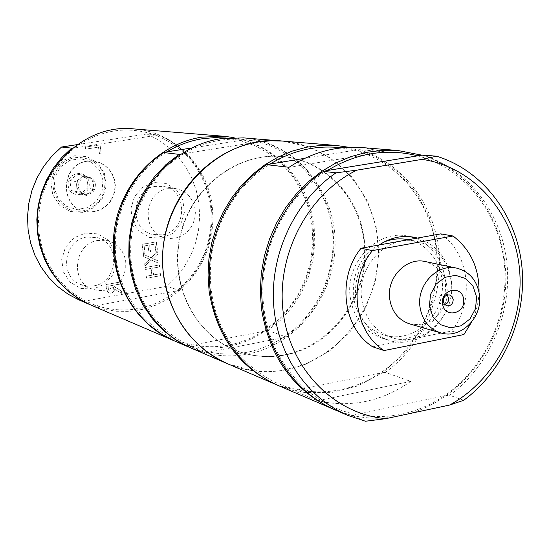 <?xml version="1.0" encoding="UTF-8"?>
<svg xmlns="http://www.w3.org/2000/svg" width="550" height="550" viewBox="0 0 550 550"><rect width="100%" height="100%" fill="white"/><g stroke="black" fill="none" stroke-linecap="round" stroke-linejoin="round"><path stroke-width="0.41" stroke-dasharray="2.75 2.06" d="M415.766 238.37C439.189 247.404 451.467 277.661 442.633 303.669C434.122 329.787 406.347 345.978 382.429 338.271C364.279 331.657 353.54 317.907 350.206 297.014C345.077 262.783 377.169 229.219 407.825 236.108L410.712 236.741M384.34 241.869C362.443 252.512 352.124 270.696 353.382 296.416C356.51 316.009 366.596 328.879 383.646 335.026C407.289 342.581 434.582 324.995 440.921 298.574C447.686 272.257 431.812 243.939 407.378 239.546M98.182 240.426C74.236 243.258 69.534 281.407 92.146 289.039L97.57 290.469L103.201 290.565L108.735 289.321L113.877 286.811L118.36 283.168L121.949 278.589L124.451 273.316L125.744 267.63L125.757 261.814L124.486 256.19L121.997 251.054L118.422 246.668L113.946 243.265L108.797 241.044L98.182 240.426M168.369 188.616C143.344 191.393 140.766 232.726 165.248 237.751L170.672 238.48L176.137 237.889L181.356 236.005L186.044 232.932L189.97 228.841L192.926 223.933L194.755 218.474L195.367 212.754L194.721 207.061L192.857 201.706L189.867 196.955L185.914 193.071L181.191 190.252L175.945 188.657L168.369 188.616M77.254 144.623L146.988 133.987L158.558 135.011L74.511 147.978C100.292 129.47 127.586 125.29 156.399 135.438C187.089 148.727 205.157 172.329 210.609 206.236C213.799 240.426 202.517 268.647 176.763 290.902L178.874 290.304L167.035 286.248L82.816 301.476L93.136 305.903L96.099 305.587L83.923 300.252L72.689 292.985L62.679 283.958L54.141 273.377L47.3 261.491L42.323 248.572L39.346 234.946L38.445 220.942L39.655 206.91L42.941 193.194L48.228 180.132L55.378 168.053L64.213 157.245L74.511 147.978L72.476 148.225M93.136 305.903L89.932 304.624M176.763 290.902C152.13 309.664 125.242 314.559 96.099 305.587L176.763 290.902M134.001 128.92C173.958 131.691 207.659 165.619 212.266 206.119L213.015 219.787L211.791 233.461L208.622 246.826L203.583 259.6L196.776 271.487L188.361 282.232L178.502 291.589L167.434 299.344L155.375 305.312L142.608 309.347L129.415 311.348L116.091 311.259L102.953 309.059L90.289 304.782M158.558 135.011L170.204 140.972L180.812 148.672L190.149 157.933L198.021 168.541L204.263 180.249L208.746 192.809L211.393 205.947L212.142 219.374L210.987 232.808L207.955 245.953L203.101 258.541L196.542 270.291L188.409 280.954L178.874 290.304M82.816 301.476L79.31 300.066M146.988 133.987L158.434 139.831L168.857 147.379L178.035 156.461L185.776 166.863L191.916 178.351L196.336 190.664L198.942 203.548L199.684 216.714L198.557 229.886L195.58 242.777L190.829 255.117L184.387 266.633L176.399 277.09L167.035 286.248M113.41 286.997L113.025 289.802L110.887 291.046L109.567 290.964L108.852 290.455L107.772 286.234L113.176 285.271L113.534 287.045L113.149 289.85L111.004 291.094L109.691 291.005L108.969 290.503L107.896 286.282L113.293 285.319L113.534 287.045M160.449 273.673L153.539 274.904L152.639 268.139L159.555 266.915L159.301 264.956L145.145 267.458L145.406 269.418L150.968 268.434L151.869 275.206L146.314 276.196L146.568 278.149L160.71 275.626L160.449 273.673L153.67 274.952L152.769 268.18L159.692 266.956L159.431 264.997L145.276 267.499L145.537 269.459L151.099 268.476L151.993 275.248L146.438 276.238L146.699 278.197L160.841 275.667L160.586 273.714M142.065 244.289L143.296 253.536L144.973 253.241L144.011 245.967L147.895 245.293L148.796 252.072L150.473 251.783L149.572 245.004L154.832 244.097L155.794 251.357L157.465 251.068L156.248 241.842L142.065 244.289L143.426 253.571L145.104 253.282L144.134 246.001L148.026 245.327L148.926 252.113L150.604 251.817L149.703 245.039L154.963 244.131L155.925 251.398L157.596 251.103L156.379 241.883L142.196 244.331M158.799 261.147L152.687 258.555L157.843 253.921L157.561 251.804L151.099 257.737L143.412 254.416L143.715 256.671L149.731 259.208L144.657 263.766L144.939 265.884L151.312 260.047L159.094 263.388L158.929 261.188L152.817 258.596L157.974 253.956L157.699 251.845L151.229 257.778L143.543 254.458L143.839 256.706L149.861 259.249L144.787 263.808L145.069 265.925L151.442 260.088L159.225 263.429L158.929 261.188M121.399 290.881L115.074 287.238L114.764 284.982L120.464 283.965L120.203 281.999L105.854 284.563L106.37 288.379L107.642 292.009L109.024 292.999L111.011 293.123L112.606 292.559L114.022 291.197L114.806 289.3L121.743 293.432L121.522 290.929L115.191 287.286L114.888 285.031L120.588 284.013L120.326 282.047L105.971 284.611L106.494 288.427L107.766 292.057L109.141 293.047L111.134 293.171L113.059 292.394L114.922 289.348L121.866 293.48L121.522 290.929M99.942 144.87L85.394 147.104L85.669 149.112L98.498 147.139L99.406 153.869L101.124 153.608L100.059 144.884L85.511 147.118L85.786 149.126L98.615 147.153L99.522 153.89L101.241 153.622L100.059 144.884M155.719 186.374C131.168 189.076 128.666 229.529 152.687 234.465L162.099 234.864C187.488 231.777 188.471 189.619 163.157 186.416L155.719 186.374M161.432 238.178L149.531 237.414L139.205 231.282L132.543 220.976L130.879 208.539L134.571 196.467L142.876 187.186L154.11 182.538L166.024 183.432L176.261 189.647L182.806 199.939L184.408 212.266L180.758 224.221L172.569 233.461L161.432 238.178M86.907 237.043C63.436 239.8 58.836 277.124 81.015 284.618L87.203 286.124L93.596 285.869C118.023 282.734 121.103 243.437 97.316 237.655L86.907 237.043M93.081 289.107L80.884 288.447L70.304 282.37L63.443 272.044L61.696 259.524L65.443 247.314L73.913 237.875L85.401 233.083L97.604 233.867L108.096 240.041L114.833 250.346L116.511 262.762L112.812 274.842L104.459 284.24L93.081 289.107M82.555 212.348L70.276 211.509L59.606 205.219L52.69 194.7L50.93 182.036L54.691 169.771L63.222 160.366L74.793 155.698L87.086 156.667L97.666 163.047L104.459 173.553L106.15 186.099L102.431 198.241L94.022 207.604L82.555 212.348M104.919 180.042C102.403 157.245 71.259 149.071 58.08 168.087C44.124 186.539 60.775 215.098 82.768 210.891C98.189 206.704 105.573 196.426 104.919 180.042M71.232 190.438L69.864 180.476L77.543 174.164L86.563 177.822L87.601 182.861L87.917 187.756L80.266 194.061L71.232 190.438L77.385 191.764L76.003 181.679L83.772 175.292L92.888 178.991L94.256 189.049L86.522 195.436L77.385 191.764M80.266 194.061L86.522 195.436M87.917 187.756L94.256 189.049M86.563 177.822L92.888 178.991M102.974 180.201L99.103 169.689L91.176 161.989L80.747 158.641L69.871 160.325L60.699 166.746L55.096 176.626L54.182 187.99L58.142 198.564L66.158 206.222L76.622 209.474L87.45 207.701L96.518 201.266L102.052 191.462L102.974 180.201M89.093 182.414C87.739 168.527 65.842 171.958 68.241 185.749C69.664 199.671 91.493 196.116 89.093 182.414M77.543 174.164L83.772 175.292M69.864 180.476L76.003 181.679M76.698 186.725L78.052 190.376L80.279 192.686L83.27 194.006L86.487 194.061L89.506 192.885L92.132 190.307L93.424 187.296L93.576 184.023L92.228 180.373L90.007 178.062L86.721 176.674L83.634 176.701L80.74 177.87L78.141 180.421L76.842 183.439L76.698 186.725M95.391 184.374C95.226 191.345 91.781 194.686 85.058 194.391C81.386 193.387 79.186 190.953 78.458 187.089C78.581 180.256 81.929 176.894 88.522 177.004C92.345 177.932 94.634 180.386 95.391 184.374M364.368 240.515C371.36 292.174 334.469 346.163 285.216 354.963C268.207 358.236 251.659 356.696 235.579 350.343C193.662 333.781 168.754 281.923 180.902 233.942C192.637 185.859 238.92 151.697 283.718 156.681C325.456 160.504 359.837 197.044 364.368 240.515M284.804 354.805C329.924 345.998 364.973 300.506 364.629 252.381C364.691 204.249 329.031 161.274 283.298 156.64C238.528 151.656 192.266 185.797 180.538 233.853C168.403 281.806 193.298 333.63 235.187 350.185C251.261 356.531 267.802 358.071 284.804 354.805M227.542 363.729L253.282 370.886L279.957 370.996L305.951 364.148L329.718 350.845L349.896 331.959L365.337 308.626L375.169 282.226L378.84 254.299L376.118 226.456L367.139 200.317L352.357 177.437L332.599 159.211L308.976 146.816L282.879 141.096M278.149 385.461L294.559 390.961L317.46 400.744L410.699 381.404L385.364 372.371C422.647 345.538 443.912 296.443 438.756 249.769C433.551 203.129 402.022 162.546 359.404 149.669L384.347 151.779L289.039 167.303M294.559 390.961L298.169 389.785C327.353 395.244 354.777 389.627 380.449 372.955L385.364 372.371M359.404 149.669L354.413 150.294C398.179 161.686 431.097 202.551 436.37 249.906C441.636 297.282 419.121 347.098 380.449 372.955L298.169 389.785C253.907 381.239 217.353 340.587 211.454 291.122C204.6 241.869 229.405 188.629 270.366 163.879M341.688 147.84L354.413 150.294L304.81 158.311M349.064 147.304L374.935 156.31L397.719 171.703L416.178 192.507L429.364 217.504L436.618 245.286L437.587 274.333L432.252 303.071L420.915 329.959L404.168 353.54L382.876 372.522L358.16 385.811L331.361 392.611L303.944 392.425L277.475 385.165M233.757 137.576C280.754 146.245 315.267 192.383 313.686 241.972C312.455 291.569 275.646 337.329 228.704 346.356C209.907 349.896 191.661 348.019 173.965 340.711M226.133 138.022L239.931 140.436L255.695 146.011L270.222 154.33L283.099 165.131L293.982 178.083L302.582 192.809L308.688 208.89L312.132 225.871L312.84 243.292L310.798 260.666L306.061 277.53L298.767 293.411L289.107 307.876L277.331 320.533L263.759 331.011C241.374 345.111 217.456 349.711 191.998 344.816C153.422 336.765 121.949 302.177 116.263 260.054C110.516 217.944 131.519 173.257 166.843 151.869M191.407 148.026L244.179 139.906L259.518 145.936L273.597 154.55L286.048 165.502L296.553 178.461L304.858 193.091L310.757 208.993L314.112 225.748L314.841 242.914L312.95 260.047L308.474 276.719L301.531 292.49L292.304 306.962L281.016 319.743L267.953 330.509L188.76 345.751L204.82 352.612L209.179 352.096C169.668 343.881 137.424 308.371 131.622 265.066C125.764 221.781 147.338 175.808 183.562 153.808C195.106 146.816 207.35 142.299 220.303 140.25C233.248 138.277 245.967 138.875 258.459 142.031C297.605 152.082 327.339 188.066 332.289 229.769C337.232 271.494 317.226 315.294 282.679 337.81L285.814 336.875L267.953 330.509M244.179 139.906L261.676 141.384L277.358 147.572L291.741 156.406L304.459 167.626L315.184 180.923L323.661 195.924L329.67 212.224L333.087 229.405L333.822 247.005L331.863 264.577L327.278 281.676L320.169 297.853L310.729 312.702L299.179 325.827L285.814 336.875M261.676 141.384L180.634 154.179M282.679 337.81C259.751 352.323 235.249 357.087 209.179 352.096L282.679 337.81M243.485 137.878C294.278 141.914 334.572 188.643 335.122 241.429C336.139 294.209 297.743 344.41 247.864 354.069C228.394 357.775 209.516 355.795 191.221 348.129M282.673 141.082C335.968 145.441 377.974 194.824 378.386 250.539C379.28 306.247 338.965 359.288 286.639 369.662C266.269 373.629 246.51 371.621 227.349 363.646M188.76 345.751L174.453 340.924M204.82 352.612L190.706 347.903M417.484 238.061C436.728 244.544 447.996 258.658 451.296 280.39C456.589 316.759 420.221 351.519 388.073 340.058C369.82 333.403 359.019 319.557 355.671 298.519C354.007 276.011 361.866 258.156 379.246 244.956M463.691 400.297L449.604 395.278C489.404 366.163 512.194 313.197 506.887 262.9C501.511 212.644 468.112 168.898 422.682 155.031M335.149 409.936L352.667 415.786L356.455 414.473C387.606 420.2 416.879 414.013 444.283 395.897L449.604 395.278M352.667 415.786L365.434 421.245M417.271 155.705C463.939 167.963 498.829 212.011 504.268 263.038C509.685 314.091 485.574 367.84 444.283 395.897L356.455 414.473C309.203 405.494 270.167 361.749 263.972 308.261C256.754 255.014 283.511 197.312 327.415 170.493M362.134 147.579L384.347 151.779M421.781 155.141C473.846 171.38 508.75 227.061 505.643 285.402C502.734 343.764 462.495 398.138 409.537 413.6M392.686 417.196C372.577 419.877 353.134 417.34 334.366 409.599M410.699 381.404C381.803 401.617 350.721 408.066 317.46 400.744M479.029 292.105C478.624 302.631 476.135 312.641 471.57 322.135M409.839 323.971C427.646 326.769 439.897 318.766 446.579 299.977C449.467 280.246 442.393 267.444 425.349 261.573M463.932 334.538L451.571 331.045L372.646 346.782M440.743 233.867C469.803 253.529 474.994 301.868 451.571 331.045M451.254 281.662C456.204 315.707 422.249 348.274 392.164 337.679C374.962 331.478 364.788 318.478 361.646 298.678C356.819 266.296 387.207 234.561 416.144 241.189C436.047 246.214 447.748 259.71 451.254 281.662M447.164 295.013L445.087 293.872C441.086 293.686 438.996 295.804 438.797 300.245L439.478 302.376L440.894 303.971L442.406 304.673L444.771 304.638M87.12 161.191L94.304 161.171L99.784 162.683L104.761 165.461L108.969 169.352L112.193 174.151L114.256 179.596L115.053 185.398L114.551 191.256L112.771 196.852L109.808 201.905L105.813 206.133L101.007 209.323L95.631 211.296L89.973 211.942L84.336 211.228C58.871 206.236 61.167 163.9 87.12 161.191M87.395 161.239C61.428 163.941 59.132 206.305 84.611 211.296L90.255 212.011L95.913 211.365L101.289 209.392L106.102 206.202L110.096 201.967L113.059 196.914L114.84 191.311L115.349 185.453L114.544 179.644L112.482 174.199L109.257 169.4L105.05 165.509L100.066 162.724L94.586 161.212L87.395 161.239M175.945 188.657L163.157 186.416M165.248 237.751L152.687 234.465M108.797 241.044L97.316 237.655M92.146 289.039L81.015 284.618M88.522 177.004L86.721 176.674M85.058 194.391L83.27 194.006M235.187 350.185L235.579 350.343M283.298 156.64L283.718 156.681M413.641 237.174L407.825 236.108M388.073 340.058L382.429 338.271M416.144 241.189L408.299 239.718M392.164 337.679L383.646 335.026M442.406 304.673L446.834 305.807M445.087 293.872L449.529 294.951"/><path stroke-width="0.82" d="M410.712 236.741L415.766 238.37M408.299 239.718L407.378 239.546C399.63 238.136 391.951 238.906 384.34 241.869M72.476 148.225L61.518 147.029L77.254 144.623M89.932 304.624L78.127 298.478L67.671 290.757L58.438 281.476L50.634 270.813L44.447 259.016L40.019 246.331L37.455 233.049L36.829 219.457L38.156 205.872L41.401 192.596L46.502 179.926L53.329 168.162L61.731 157.547L71.514 148.335M173.965 340.711L90.289 304.782C61.442 291.321 44.138 268.153 38.376 235.269C28.744 178.702 80.025 122.595 134.001 128.92L224.228 136.304L233.757 137.576M89.567 304.473L79.31 300.066L68.076 294.181L57.805 286.612L48.737 277.502L41.071 267.046L34.987 255.482L30.635 243.045L28.119 230.024L27.5 216.707L28.793 203.397L31.976 190.383L36.974 177.973L43.67 166.444L51.913 156.056L61.518 147.029M336.311 145.468L282.879 141.096C216.521 133.155 152.302 204.683 163.866 276.403C170.803 318.038 192.032 347.146 227.542 363.729L276.808 384.883C239.002 367.228 216.439 336.009 209.117 291.232L208.038 275.103L208.924 258.857L211.771 242.791L216.521 227.171L223.094 212.279L231.371 198.378L241.202 185.694L252.416 174.46L264.804 164.849L278.149 157.025L292.222 151.106L306.769 147.18L321.551 145.296L336.311 145.468L349.064 147.304M304.81 158.311L266.647 164.663C229.873 189.296 206.917 236.191 209.474 282.143C212.087 328.103 239.752 368.988 278.149 385.461L333.575 409.262C293.205 390.404 269.149 356.771 261.408 308.371L260.294 290.929L261.291 273.357L264.385 255.963L269.514 239.058L276.602 222.929L285.505 207.873L296.072 194.136L308.103 181.961L321.393 171.545L335.692 163.061L350.762 156.647L366.328 152.384L382.126 150.329L397.891 150.507L421.781 155.141M397.891 150.507L362.134 147.579C336.318 145.681 311.953 152.254 289.039 167.303L266.647 164.663M277.475 385.165L276.808 384.883M341.688 147.84C316.772 144.856 292.999 150.205 270.366 163.879M173.477 340.505C133.389 323.489 107.821 276.519 114.393 229.769C120.759 182.999 158.386 143.667 201.974 137.115L224.228 136.304M190.706 347.903L174.453 340.924L160.71 333.63L148.232 324.108L137.328 312.572L128.287 299.296L121.344 284.591L116.676 268.819L114.427 252.367L114.647 235.654L117.349 219.093L122.458 203.108L129.848 188.107L139.322 174.453L150.645 162.498L163.515 152.522L166.843 151.869C178.097 145.069 190.046 140.676 202.682 138.689L214.424 137.617L226.133 138.022M227.349 363.646L191.221 348.129C150.102 330.681 123.881 282.343 130.666 234.183C137.239 186.003 175.917 145.482 220.646 138.717L243.485 137.878L282.673 141.082M227.157 363.564C183.975 345.249 156.441 294.154 163.659 243.141C170.658 192.108 211.447 149.146 258.466 141.969L270.483 140.8L282.466 141.061M190.19 347.683L176.137 340.216L163.371 330.461L152.219 318.643L142.979 305.023L135.877 289.939L131.113 273.756L128.817 256.877L129.058 239.718L131.835 222.722L137.074 206.312L144.65 190.905L154.364 176.887L165.963 164.608L179.142 154.364L163.515 152.522M180.634 154.179L179.142 154.364M166.843 151.869L191.407 148.026M347.669 415.319L365.434 421.245L385.894 418.646C334.572 414.377 290.187 369.655 283.181 312.269C275.914 254.952 307.78 194.012 356.847 170.156L336.009 172.831L323.503 171.359C284.061 198.048 259.325 248.868 261.944 298.574C264.612 348.294 294.154 392.356 335.149 409.936L347.669 415.319C306.116 397.499 276.176 352.736 273.494 302.197C270.861 251.666 295.996 199.98 336.009 172.831M417.271 155.705C386.382 148.088 356.428 153.017 327.415 170.493L422.682 155.031L436.576 156.207L422.036 159.369L356.847 170.156M385.894 418.646L449.591 405.054L463.691 400.297C504.041 370.686 527.161 316.869 521.819 265.781C516.416 214.727 482.618 170.294 436.576 156.207M422.036 159.369C473.323 166.691 513.666 212.712 519.351 267.486C525.181 322.259 496.244 379.796 449.591 405.054M379.246 244.956C390.074 237.724 401.541 235.132 413.641 237.174L417.484 238.061M327.415 170.493L323.503 171.359M409.537 413.6L392.686 417.196M334.366 409.599L333.575 409.262M453.042 236.005L372.426 250.607L361.089 248.229L440.743 233.867L453.042 236.005C470.58 249.487 479.243 268.187 479.029 292.105M361.089 248.229C336.655 277.894 342.726 327.896 372.646 346.782L384.065 350.556C353.801 331.423 347.676 280.713 372.426 250.607M384.065 350.556L463.932 334.538L471.57 322.135M456.789 268.166L425.349 261.573C406.553 256.857 386.533 277.468 389.647 298.588C391.71 311.637 398.441 320.093 409.839 323.971L440.701 332.867C460.556 339.412 482.701 317.653 479.483 295.068C477.235 280.637 469.666 271.673 456.789 268.166C437.429 263.299 416.756 284.701 419.932 306.591C422.043 320.114 428.966 328.873 440.701 332.867M444.771 304.638L447.123 303.188L448.553 300.664L448.745 298.327L447.164 295.013M453.2 299.42L452.018 296.532L449.529 294.951C445.514 294.759 443.41 296.89 443.217 301.352L444.386 304.219L446.834 305.807C450.876 306.034 452.994 303.909 453.2 299.42M463.609 299.571C465.761 314.229 443.774 318.567 442.599 303.648C440.454 288.887 462.509 284.694 463.609 299.571M476.609 297.055L475.523 308.688L470.009 318.924L461.154 325.758L450.677 327.841L440.646 324.727L433.049 317.006L429.419 306.199L430.506 294.456L436.095 284.137L445.046 277.31L455.572 275.323L465.568 278.548L473.069 286.303L476.609 297.055"/></g></svg>
